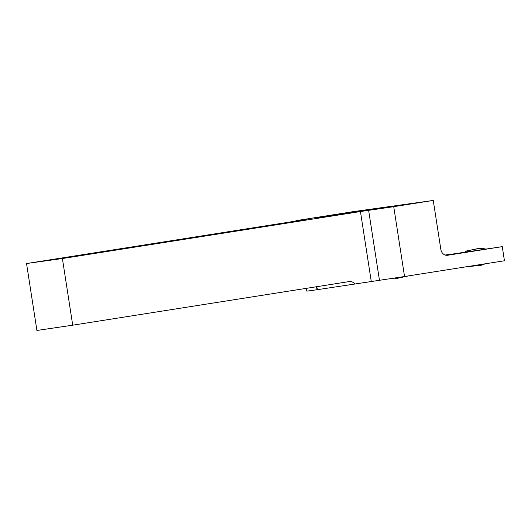 <?xml version="1.0" encoding="UTF-8"?>
<svg xmlns="http://www.w3.org/2000/svg" width="531" height="531" viewBox="0 0 531 531"><rect width="100%" height="100%" fill="white"/><g stroke="black" fill="none" stroke-linecap="round" stroke-linejoin="round"><path stroke-width="0.8" d="M316.589 287.191L316.98 289.734L306.832 291.154L306.394 288.34M295.979 221.075L295.92 220.677L352.796 211.71L376.22 208.431L316.954 217.73L378.563 208.106L432.665 200.532L393.73 206.672L360.443 211.544L62.399 258.537L26.55 263.535L291.718 221.726L306.666 219.343L295.92 220.677M447.799 254.634L445.164 255.039L447.819 254.761M445.463 255.132L502.266 246.643L504.45 260.767L404.542 276.518L393.73 206.672M316.98 289.734L404.542 276.518M502.266 246.643L447.587 255.265A6.823 5.768 81.6 0 1 447.54 255.272A6.823 5.768 81.6 0 1 440.843 249.417L433.276 200.565L432.665 200.532M26.55 263.535L36.911 330.468L72.72 325.184L62.399 258.537M72.72 325.184L349.385 281.556A6.823 5.768 -98.4 0 1 349.431 281.549A6.823 5.768 -98.4 0 1 354.841 284.151M317.551 289.66L317.007 287.762L316.051 286.813M485.208 263.801L481.783 265.155A1.281 1.082 -98.4 0 1 481.537 265.215L485.055 263.827M469.138 266.336L468.077 266.502M481.537 265.215L468.302 266.608M393.504 278.184A1.281 1.082 81.6 0 0 394.712 278.908L400.182 277.175M394.712 278.908L408.505 275.894M485.228 248.866L479.201 248.335A1.281 1.082 81.6 0 0 478.929 248.355L485.062 248.893M478.929 248.355L465.899 251.103L464.871 252.072M470.406 251.203L465.899 251.103L479.466 248.402M482.002 265.035L468.282 266.469M371.282 281.563L360.443 211.544M368.627 210.303L379.459 280.295"/></g></svg>
